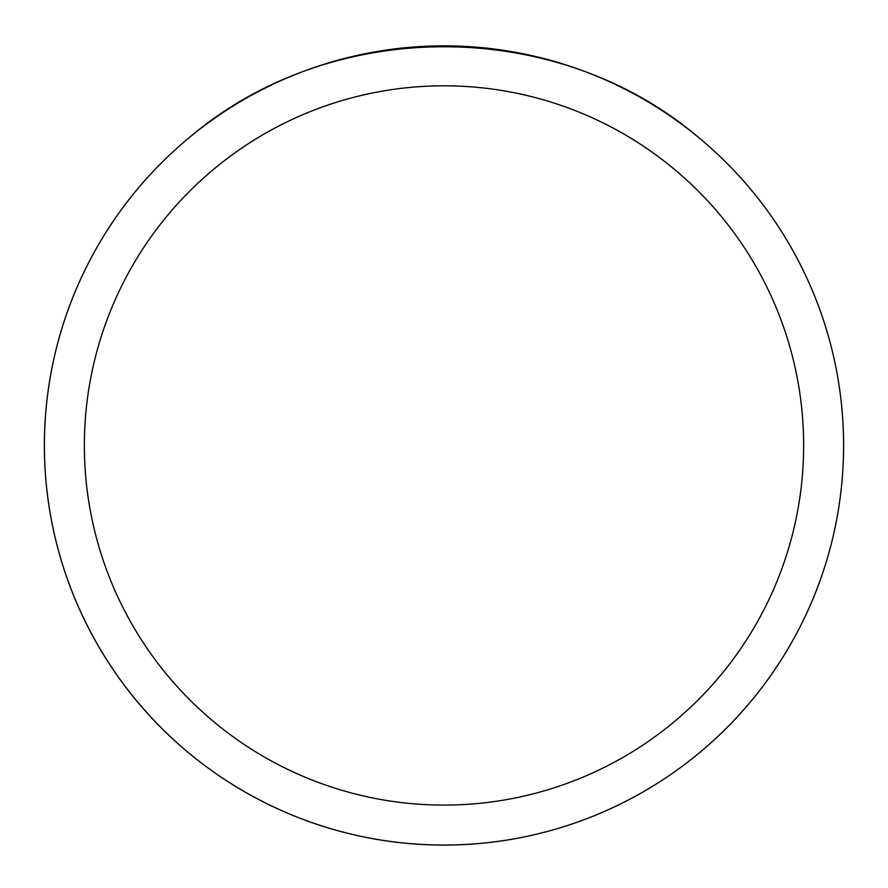 <?xml version="1.0" encoding="UTF-8"?>
<svg xmlns="http://www.w3.org/2000/svg" width="888" height="888" viewBox="0 0 888 888"><rect width="100%" height="100%" fill="white"/><g stroke="black" fill="none" stroke-linecap="round" stroke-linejoin="round"><path stroke-width="1.33" d="M843.6 445.454A399.6 399.6 0 0 1 444 845.054A399.6 399.6 0 0 1 44.4 445.454A399.6 399.6 0 0 1 444 45.854A399.6 399.6 0 0 1 843.6 445.454A399.6 399.6 0 0 0 696.536 135.764C555.211 17.094 332.789 17.094 191.464 135.764A399.6 399.6 0 0 0 272.583 806.426A399.6 399.6 0 0 0 843.6 445.454M696.536 135.764A399.6 399.6 0 0 1 615.417 806.426A399.6 399.6 0 0 1 191.464 135.764M84.36 445.454A359.64 359.64 0 0 0 623.82 756.909A359.64 359.64 0 0 0 623.82 133.999A359.64 359.64 0 0 0 84.36 445.454"/></g></svg>
